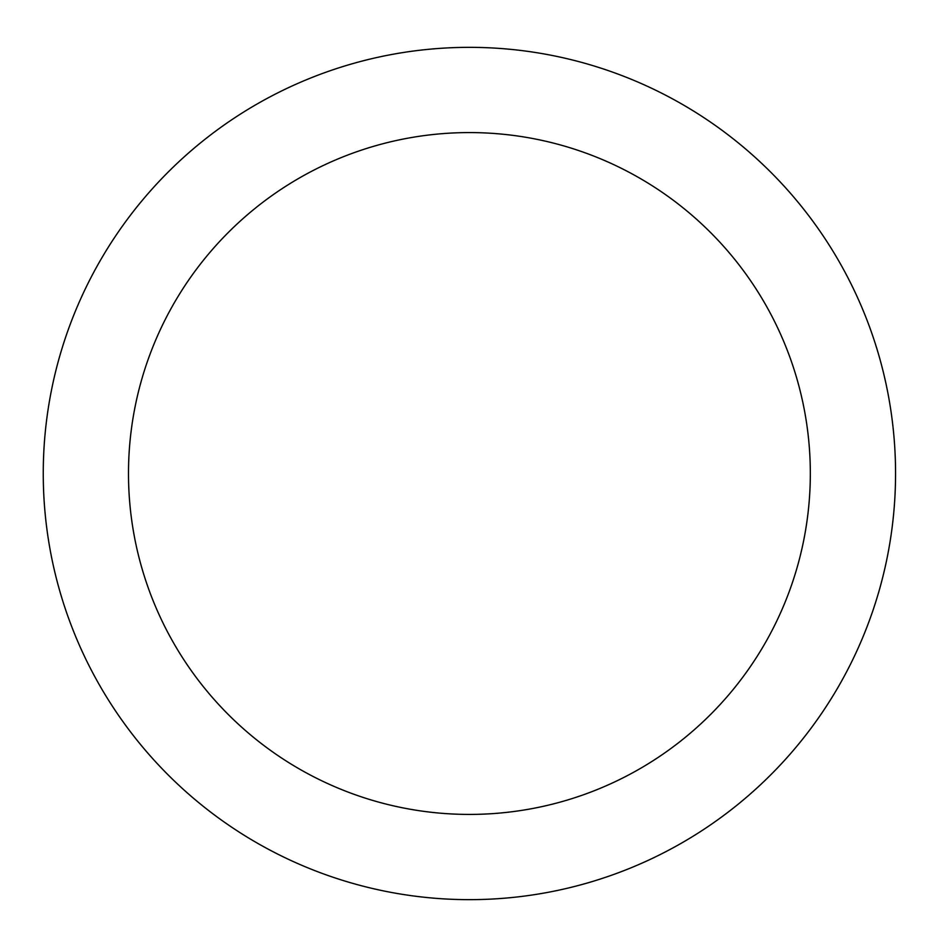 <?xml version="1.0" encoding="UTF-8"?>
<svg xmlns="http://www.w3.org/2000/svg" width="947" height="947" viewBox="0 0 947 947"><rect width="100%" height="100%" fill="white"/><g stroke="black" fill="none" stroke-linecap="round" stroke-linejoin="round"><path stroke-width="1.42" d="M469.404 899.65A426.15 426.15 0 0 0 838.462 260.425A426.15 426.15 0 0 0 100.346 260.425A426.15 426.15 0 0 0 469.404 899.65M469.404 814.42A340.92 340.92 0 0 0 764.655 303.04A340.92 340.92 0 0 0 174.165 303.04A340.92 340.92 0 0 0 469.404 814.42"/></g></svg>
